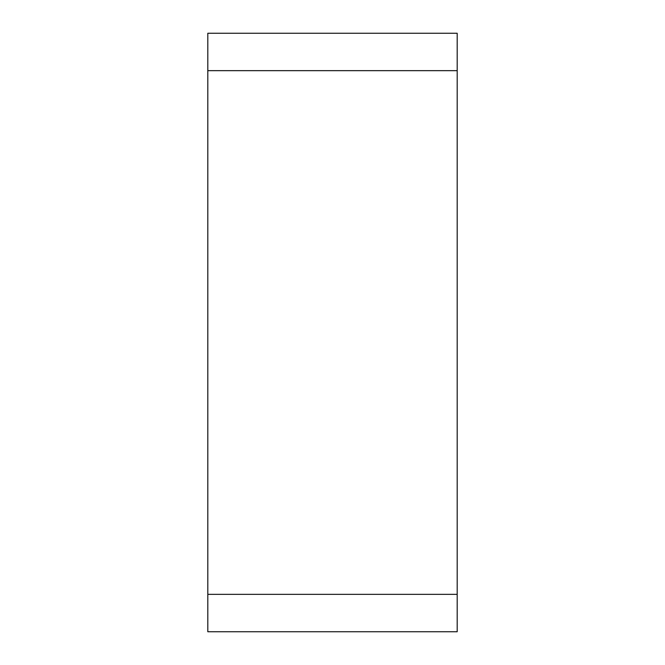 <?xml version="1.0" encoding="UTF-8"?>
<svg xmlns="http://www.w3.org/2000/svg" width="665" height="665" viewBox="0 0 665 665"><rect width="100%" height="100%" fill="white"/><g stroke="black" fill="none" stroke-linecap="round" stroke-linejoin="round"><path stroke-width="1" d="M207.812 70.656L207.812 631.75L457.188 631.75L457.188 33.25L207.812 33.25L207.812 70.656L457.188 70.656M207.812 594.344L457.188 594.344"/></g></svg>
